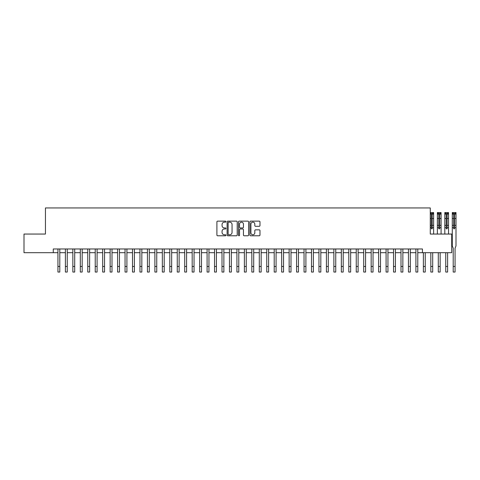 <?xml version="1.0" encoding="UTF-8"?>
<svg xmlns="http://www.w3.org/2000/svg" width="480" height="480" viewBox="0 0 480 480"><rect width="100%" height="100%" fill="white"/><g stroke="black" fill="none" stroke-linecap="round" stroke-linejoin="round"><path stroke-width="0.72" d="M225.924 221.652A0.51 0.51 0 0 0 225.414 221.136L217.632 221.136A0.732 0.732 0 0 0 216.9 221.868L216.9 235.05A0.732 0.732 0 0 0 217.632 235.782L225.414 235.782A0.51 0.51 0 0 0 225.924 235.266A0.51 0.51 0 0 0 225.414 234.756L224.406 234.756A2.34 2.34 0 0 1 222.06 232.41L222.06 231.312A2.34 2.34 0 0 1 224.406 228.972L225.414 228.972A0.51 0.51 0 0 0 225.924 228.456A0.51 0.51 0 0 0 225.414 227.946L224.406 227.946A2.34 2.34 0 0 1 222.06 225.606L222.06 224.508A2.34 2.34 0 0 1 224.406 222.162L225.414 222.162A0.51 0.51 0 0 0 225.924 221.652M259.248 226.302A0.732 0.732 0 0 0 259.98 225.57L259.98 221.868A0.732 0.732 0 0 0 259.248 221.136L250.614 221.136A0.732 0.732 0 0 0 249.882 221.868L249.882 235.05A0.732 0.732 0 0 0 250.614 235.782L259.248 235.782A0.732 0.732 0 0 0 259.98 235.05L259.98 230.58A0.732 0.732 0 0 0 259.248 229.848L255.552 229.848A0.732 0.732 0 0 0 254.82 230.58L254.82 232.794A1.956 1.956 0 0 1 252.864 234.756A1.956 1.956 0 0 1 250.902 232.794L250.902 224.124A1.956 1.956 0 0 1 252.864 222.162A1.956 1.956 0 0 1 254.82 224.124L254.82 225.57A0.732 0.732 0 0 0 255.552 226.302L259.248 226.302M53.274 252.696L24 252.696L24 234.054L45.444 234.054L45.444 207.948L430.272 207.948L430.272 234.054L451.71 234.054L451.71 252.696L422.442 252.696L422.442 248.97L53.274 248.97L53.274 252.696L57.936 252.696M237.216 221.868A0.732 0.732 0 0 0 236.484 221.136L227.844 221.136A0.732 0.732 0 0 0 227.112 221.868L227.112 235.05A0.732 0.732 0 0 0 227.844 235.782L236.484 235.782A0.732 0.732 0 0 0 237.216 235.05L237.216 221.868M239.226 221.136L247.866 221.136A0.732 0.732 0 0 1 248.598 221.868L248.598 235.05A0.732 0.732 0 0 1 247.866 235.782L244.17 235.782A0.732 0.732 0 0 1 243.438 235.05L243.438 229.704A0.732 0.732 0 0 0 242.706 228.972L240.252 228.972A0.732 0.732 0 0 0 239.52 229.704L239.52 235.266A0.51 0.51 0 0 1 239.01 235.782A0.51 0.51 0 0 1 238.494 235.266L238.494 221.868A0.732 0.732 0 0 1 239.226 221.136M59.796 252.696L65.394 252.696M67.254 252.696L72.852 252.696M74.712 252.696L80.31 252.696M82.17 252.696L87.768 252.696M89.628 252.696L95.226 252.696M97.086 252.696L102.684 252.696M104.544 252.696L110.136 252.696M112.002 252.696L117.594 252.696M119.46 252.696L125.052 252.696M126.918 252.696L132.51 252.696M134.376 252.696L139.968 252.696M141.834 252.696L147.426 252.696M149.292 252.696L154.884 252.696M156.75 252.696L162.342 252.696M164.208 252.696L169.8 252.696M171.666 252.696L177.258 252.696M179.124 252.696L184.716 252.696M186.582 252.696L192.174 252.696M194.04 252.696L199.632 252.696M201.498 252.696L207.09 252.696M208.956 252.696L214.548 252.696M216.414 252.696L222.006 252.696M223.872 252.696L229.464 252.696M231.33 252.696L236.922 252.696M238.788 252.696L244.38 252.696M246.246 252.696L251.838 252.696M253.704 252.696L259.296 252.696M261.162 252.696L266.754 252.696M268.62 252.696L274.212 252.696M276.078 252.696L281.67 252.696M283.536 252.696L289.128 252.696M290.994 252.696L296.586 252.696M298.452 252.696L304.044 252.696M305.91 252.696L311.502 252.696M313.368 252.696L318.96 252.696M320.826 252.696L326.418 252.696M328.284 252.696L333.876 252.696M335.742 252.696L341.334 252.696M343.2 252.696L348.792 252.696M350.658 252.696L356.25 252.696M358.116 252.696L363.708 252.696M365.574 252.696L371.166 252.696M373.032 252.696L378.624 252.696M380.49 252.696L386.082 252.696M387.948 252.696L393.54 252.696M395.406 252.696L400.998 252.696M402.864 252.696L408.456 252.696M410.322 252.696L415.914 252.696M417.78 252.696L422.442 252.696M228.648 222.162A0.51 0.51 0 0 0 228.138 222.678L228.138 234.24A0.51 0.51 0 0 0 228.648 234.756L229.71 234.756A2.34 2.34 0 0 0 232.056 232.41L232.056 224.508A2.34 2.34 0 0 0 229.71 222.162L228.648 222.162M243.438 224.16A1.956 1.956 0 0 0 241.482 222.198A1.956 1.956 0 0 0 239.52 224.16L239.52 227.214A0.732 0.732 0 0 0 240.252 227.946L242.706 227.946A0.732 0.732 0 0 0 243.438 227.214L243.438 224.16M57.936 266.454L59.796 266.454L59.796 272.052L57.936 272.052L57.936 248.97M59.796 266.454L59.796 248.97M65.394 266.454L67.254 266.454L67.254 272.052L65.394 272.052L65.394 248.97M67.254 266.454L67.254 248.97M72.852 266.454L74.712 266.454L74.712 272.052L72.852 272.052L72.852 248.97M74.712 266.454L74.712 248.97M80.31 266.454L82.17 266.454L82.17 272.052L80.31 272.052L80.31 248.97M82.17 266.454L82.17 248.97M87.768 266.454L89.628 266.454L89.628 272.052L87.768 272.052L87.768 248.97M89.628 266.454L89.628 248.97M95.226 266.454L97.086 266.454L97.086 272.052L95.226 272.052L95.226 248.97M97.086 266.454L97.086 248.97M102.684 266.454L104.544 266.454L104.544 272.052L102.684 272.052L102.684 248.97M104.544 266.454L104.544 248.97M110.136 266.454L112.002 266.454L112.002 272.052L110.136 272.052L110.136 248.97M112.002 266.454L112.002 248.97M117.594 266.454L119.46 266.454L119.46 272.052L117.594 272.052L117.594 248.97M119.46 266.454L119.46 248.97M125.052 266.454L126.918 266.454L126.918 272.052L125.052 272.052L125.052 248.97M126.918 266.454L126.918 248.97M132.51 266.454L134.376 266.454L134.376 272.052L132.51 272.052L132.51 248.97M134.376 266.454L134.376 248.97M139.968 266.454L141.834 266.454L141.834 272.052L139.968 272.052L139.968 248.97M141.834 266.454L141.834 248.97M147.426 266.454L149.292 266.454L149.292 272.052L147.426 272.052L147.426 248.97M149.292 266.454L149.292 248.97M154.884 266.454L156.75 266.454L156.75 272.052L154.884 272.052L154.884 248.97M156.75 266.454L156.75 248.97M162.342 266.454L164.208 266.454L164.208 272.052L162.342 272.052L162.342 248.97M164.208 266.454L164.208 248.97M169.8 266.454L171.666 266.454L171.666 272.052L169.8 272.052L169.8 248.97M171.666 266.454L171.666 248.97M177.258 266.454L179.124 266.454L179.124 272.052L177.258 272.052L177.258 248.97M179.124 266.454L179.124 248.97M184.716 266.454L186.582 266.454L186.582 272.052L184.716 272.052L184.716 248.97M186.582 266.454L186.582 248.97M192.174 266.454L194.04 266.454L194.04 272.052L192.174 272.052L192.174 248.97M194.04 266.454L194.04 248.97M199.632 266.454L201.498 266.454L201.498 272.052L199.632 272.052L199.632 248.97M201.498 266.454L201.498 248.97M207.09 266.454L208.956 266.454L208.956 272.052L207.09 272.052L207.09 248.97M208.956 266.454L208.956 248.97M214.548 266.454L216.414 266.454L216.414 272.052L214.548 272.052L214.548 248.97M216.414 266.454L216.414 248.97M222.006 266.454L223.872 266.454L223.872 272.052L222.006 272.052L222.006 248.97M223.872 266.454L223.872 248.97M229.464 266.454L231.33 266.454L231.33 272.052L229.464 272.052L229.464 248.97M231.33 266.454L231.33 248.97M236.922 266.454L238.788 266.454L238.788 272.052L236.922 272.052L236.922 248.97M238.788 266.454L238.788 248.97M244.38 266.454L246.246 266.454L246.246 272.052L244.38 272.052L244.38 248.97M246.246 266.454L246.246 248.97M251.838 266.454L253.704 266.454L253.704 272.052L251.838 272.052L251.838 248.97M253.704 266.454L253.704 248.97M259.296 266.454L261.162 266.454L261.162 272.052L259.296 272.052L259.296 248.97M261.162 266.454L261.162 248.97M266.754 266.454L268.62 266.454L268.62 272.052L266.754 272.052L266.754 248.97M268.62 266.454L268.62 248.97M274.212 266.454L276.078 266.454L276.078 272.052L274.212 272.052L274.212 248.97M276.078 266.454L276.078 248.97M281.67 266.454L283.536 266.454L283.536 272.052L281.67 272.052L281.67 248.97M283.536 266.454L283.536 248.97M289.128 266.454L290.994 266.454L290.994 272.052L289.128 272.052L289.128 248.97M290.994 266.454L290.994 248.97M296.586 266.454L298.452 266.454L298.452 272.052L296.586 272.052L296.586 248.97M298.452 266.454L298.452 248.97M304.044 266.454L305.91 266.454L305.91 272.052L304.044 272.052L304.044 248.97M305.91 266.454L305.91 248.97M311.502 266.454L313.368 266.454L313.368 272.052L311.502 272.052L311.502 248.97M313.368 266.454L313.368 248.97M318.96 266.454L320.826 266.454L320.826 272.052L318.96 272.052L318.96 248.97M320.826 266.454L320.826 248.97M326.418 266.454L328.284 266.454L328.284 272.052L326.418 272.052L326.418 248.97M328.284 266.454L328.284 248.97M333.876 266.454L335.742 266.454L335.742 272.052L333.876 272.052L333.876 248.97M335.742 266.454L335.742 248.97M341.334 266.454L343.2 266.454L343.2 272.052L341.334 272.052L341.334 248.97M343.2 266.454L343.2 248.97M348.792 266.454L350.658 266.454L350.658 272.052L348.792 272.052L348.792 248.97M350.658 266.454L350.658 248.97M356.25 266.454L358.116 266.454L358.116 272.052L356.25 272.052L356.25 248.97M358.116 266.454L358.116 248.97M363.708 266.454L365.574 266.454L365.574 272.052L363.708 272.052L363.708 248.97M365.574 266.454L365.574 248.97M371.166 266.454L373.032 266.454L373.032 272.052L371.166 272.052L371.166 248.97M373.032 266.454L373.032 248.97M378.624 266.454L380.49 266.454L380.49 272.052L378.624 272.052L378.624 248.97M380.49 266.454L380.49 248.97M386.082 266.454L387.948 266.454L387.948 272.052L386.082 272.052L386.082 248.97M387.948 266.454L387.948 248.97M393.54 266.454L395.406 266.454L395.406 272.052L393.54 272.052L393.54 248.97M395.406 266.454L395.406 248.97M400.998 266.454L402.864 266.454L402.864 272.052L400.998 272.052L400.998 248.97M402.864 266.454L402.864 248.97M408.456 266.454L410.322 266.454L410.322 272.052L408.456 272.052L408.456 248.97M410.322 266.454L410.322 248.97M415.914 266.454L417.78 266.454L417.78 272.052L415.914 272.052L415.914 248.97M417.78 266.454L417.78 248.97M423.372 266.454L425.238 266.454L425.238 272.052L423.372 272.052L423.372 252.696M425.238 266.454L425.238 252.696M430.272 212.574L433.608 212.574L433.626 225.36L432.21 225.36L432.21 228.456A0.45 0.45 90 0 1 431.76 228.906A0.45 0.45 90 0 1 431.316 228.456L431.316 225.36L430.272 225.36M433.626 225.36L433.626 234.054M430.644 212.574L430.644 213.546L432.882 213.546L432.882 212.574M430.644 213.546L430.272 213.546M433.626 213.546L432.882 213.546M430.83 266.454L432.696 266.454L432.696 272.052L430.83 272.052L430.83 252.696M432.696 266.454L432.696 252.696M432.21 225.36L432.21 213.738L431.316 213.738L431.316 225.36M438.102 212.574L438.102 213.546L437.376 213.546L437.358 212.574L441.084 212.574L441.084 225.36L439.668 225.36L439.668 228.456A0.45 0.45 90 0 1 439.218 228.906A0.45 0.45 90 0 1 438.774 228.456L438.774 225.36L437.358 225.36L437.358 234.054M441.084 225.36L441.084 234.054M437.376 213.546L437.358 225.36M438.102 213.546L440.34 213.546L440.34 212.574M441.084 213.546L440.34 213.546M438.288 266.454L440.154 266.454L440.154 272.052L438.288 272.052L438.288 252.696M440.154 266.454L440.154 252.696M439.668 225.36L439.668 213.738L438.774 213.738L438.774 225.36M445.56 212.574L445.56 213.546L444.816 213.546L444.816 212.574L448.524 212.574L448.542 225.36L447.126 225.36L447.126 228.456A0.45 0.45 90 0 1 446.676 228.906A0.45 0.45 90 0 1 446.232 228.456L446.232 225.36L444.816 225.36L444.816 234.054M448.542 225.36L448.542 234.054M444.816 213.546L444.816 225.36M445.56 213.546L447.798 213.546L447.798 212.574M448.542 213.546L447.798 213.546M445.746 266.454L447.612 266.454L447.612 272.052L445.746 272.052L445.746 252.696M447.612 266.454L447.612 252.696M447.126 225.36L447.126 213.738L446.232 213.738L446.232 225.36M454.584 228.456A0.45 0.45 90 0 1 454.134 228.906A0.45 0.45 90 0 1 453.69 228.456L453.69 225.36L452.274 225.36L452.274 245.91L453.204 248.22L453.204 266.454L455.07 266.454L455.07 248.22L456 245.91L456 227.712L454.584 227.712L454.584 228.456M453.018 212.574L453.018 213.546L452.292 213.546L452.274 212.574L456 212.574L456 227.712M452.292 213.546L452.274 225.36M453.018 213.546L455.256 213.546L455.256 212.574M456 213.546L455.256 213.546M456 225.36L454.584 225.36L454.584 227.712M454.584 225.36L454.584 213.738L453.69 213.738L453.69 225.36M453.204 266.454L453.204 272.052L455.07 272.052L455.07 266.454M433.626 227.712L432.21 227.712M431.316 227.712L430.272 227.712M433.626 218.502L432.21 218.502M431.316 218.502L430.272 218.502M433.626 214.098L432.21 214.098M431.316 214.098L430.272 214.098M441.084 227.712L439.668 227.712M438.774 227.712L437.358 227.712M441.084 218.502L439.668 218.502M438.774 218.502L437.358 218.502M441.084 214.098L439.668 214.098M438.774 214.098L437.358 214.098M448.542 227.712L447.126 227.712M446.232 227.712L444.816 227.712M448.542 218.502L447.126 218.502M446.232 218.502L444.816 218.502M448.542 214.098L447.126 214.098M446.232 214.098L444.816 214.098M453.69 227.712L452.274 227.712M456 218.502L454.584 218.502M453.69 218.502L452.274 218.502M456 214.098L454.584 214.098M453.69 214.098L452.274 214.098"/></g></svg>
